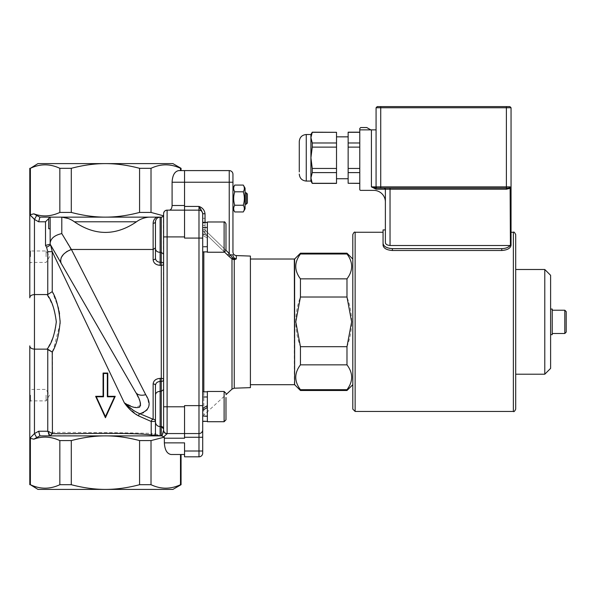 <?xml version="1.0" encoding="UTF-8"?>
<svg xmlns="http://www.w3.org/2000/svg" width="596" height="596" viewBox="0 0 596 596"><rect width="100%" height="100%" fill="white"/><g stroke="black" fill="none" stroke-linecap="round" stroke-linejoin="round"><path stroke-width="0.45" stroke-dasharray="2.98 2.23" d="M310.918 134.517L310.918 181.065M312.259 183.389L310.918 177.943L312.259 172.609L312.259 168.452L310.918 157.791L312.259 147.13L312.259 142.973L310.918 137.639L312.259 132.193M336.517 132.193L336.517 183.277L312.259 183.277M336.517 136.849L336.517 178.733L336.517 136.849M336.517 172.609L312.259 172.609M336.517 168.452L312.259 168.452M336.517 147.13L312.259 147.13M336.517 142.973L312.259 142.973M336.517 132.305L312.259 132.305M348.146 136.849L348.146 178.733L348.146 136.849M348.146 183.389L348.146 132.193M359.783 183.277L359.783 172.609L359.783 183.389L348.146 183.277M359.783 172.609L359.783 168.452L359.783 172.609L348.146 172.609M359.783 168.452L359.783 147.13L359.783 168.452L348.146 168.452M359.783 147.13L359.783 142.973L359.783 147.13L348.146 147.13M359.783 142.973L359.783 132.305L359.783 142.973L348.146 142.973M359.783 132.305L348.146 132.305M511.048 243.384L511.048 232.261L511.048 244.002L510.422 245.507L511.048 243.384L510.183 245.507L390.037 245.507C387.072 245.194 385.523 244.218 385.381 242.587L385.381 229.929L385.381 242.587M383.057 232.261L383.057 245.254C383.6 248.323 386.707 250.074 392.362 250.491L501.743 250.491L501.743 248.636L504.834 248.323M506.458 247.869L508.574 246.871M501.743 248.636L392.362 248.636L392.362 250.491M383.057 245.254L383.057 243.384L383.578 245.038M384.197 245.805L385.754 247.005M387.869 247.943L389.322 248.331M501.743 250.491C507.397 250.074 510.504 248.323 511.048 245.254L511.048 232.261M515.704 234.586L515.704 409.117M515.704 321.855L515.704 374.214L515.704 321.855M352.802 409.117L352.802 234.586M352.802 259.022L352.802 384.688M202.707 415.799L207.356 416.44L207.356 421.342L202.707 420.925L202.707 396.705L202.707 421.268L207.356 421.342L207.356 416.44L202.707 416.328M207.356 416.44L207.356 396.705L207.356 416.44M207.356 421.342L207.356 391.818L207.356 421.342M202.707 412.991L202.707 397.286L202.707 412.991M225.973 397.487L225.973 419.86M225.973 394.671L225.973 393.33L225.973 394.671L203.832 415.062L203.832 391.818M207.356 400.05L207.356 416.135L207.356 400.05M207.356 396.213L207.356 421.722L207.356 396.213M207.356 405.667L207.356 421.372L207.356 391.818L207.356 405.667L202.707 408.357L202.707 397.286L202.707 416.485L202.707 396.705L202.707 408.357M202.707 405.63L202.707 421.372L202.707 405.63L198.982 405.63L198.982 238.08L202.707 238.08L202.707 405.63M207.356 413.535L207.356 397.055L207.356 413.535M224.111 391.468L207.356 391.468L207.356 421.722L224.111 421.722L224.111 391.468L224.111 421.722L224.111 391.468L225.973 393.33M202.707 227.903L207.356 227.262L207.356 222.36L207.356 227.262L202.707 227.374L202.707 222.785L202.707 246.997L202.707 225.511L202.707 234.586L202.707 225.511L202.707 227.374L205.031 227.374L205.031 234.586L205.031 225.511L205.031 227.374L202.707 227.374M207.356 227.262L207.356 246.997L207.356 227.262M207.356 222.36L207.356 251.885L207.356 222.36L207.356 251.885L207.356 238.042L202.707 235.353L207.356 238.042L207.356 246.997L207.356 227.218L207.356 236.18L202.707 233.49L207.356 236.18L207.356 222.33L202.707 222.33L202.707 251.885L202.707 213.74L205.031 213.74L205.031 229.557L202.707 229.557L202.707 213.74L201.329 210.351M202.707 230.719L202.707 246.416L202.707 230.719M225.973 223.843L225.973 250.372L225.973 223.843L225.973 250.372L224.111 252.235L224.111 221.98C224.469 221.466 225.087 222.085 225.973 223.843M207.356 243.66L207.356 227.568L207.356 243.66M224.111 221.98L207.356 221.98L207.356 252.235L207.356 221.98L207.356 252.235L224.111 252.235M294.625 259.022L294.625 384.688M294.625 321.855L294.625 383.399L294.625 321.855M346.984 389.695C353.219 381.418 353.219 373.133 346.984 364.849L300.444 364.849C294.208 373.133 294.208 381.418 300.444 389.695L346.984 389.695L346.984 390.499M346.984 346.701C353.219 330.132 353.219 313.57 346.984 297.009L300.444 297.009C294.208 313.57 294.208 330.132 300.444 346.701L346.984 346.701L346.984 364.849M346.984 278.853C353.219 270.569 353.219 262.292 346.984 254.008L300.444 254.008C294.208 262.292 294.208 270.569 300.444 278.853L346.984 278.853L346.984 297.009M300.444 253.203L300.444 254.008M300.444 278.853L300.444 297.009M300.444 346.701L300.444 364.849M300.444 389.695L300.444 390.499M346.984 253.203L346.984 254.008M202.707 233.49L202.707 251.885L202.707 233.49M202.707 243.876L202.707 227.799L202.707 243.876M207.356 230.168L207.356 246.647L207.356 230.168M245.06 208.868L245.06 188.157M245.06 204.219L245.06 192.813L245.06 204.219L245.06 192.813L245.06 204.219L246.222 204.219L246.222 192.813L247.385 194.013L247.385 203.02L247.385 194.013L247.385 203.02L246.222 204.219M234.735 211.952C233.334 209.71 233.334 207.475 234.735 205.233C233.334 200.755 233.334 196.278 234.735 191.8C233.334 189.558 233.334 187.323 234.735 185.08M232.954 188.157L232.954 208.868L232.954 188.157M243.28 185.08C244.68 187.323 244.68 189.558 243.28 191.8C244.68 196.278 244.68 200.755 243.28 205.233C244.68 207.475 244.68 209.71 243.28 211.952M234.735 205.233L243.28 205.233M234.735 191.8L243.28 191.8M245.06 192.813L246.222 192.813M184.551 454.502L184.551 442.865L184.551 454.502M198.982 456.827L198.982 451.008L202.707 451.008L202.707 453.102A3.725 3.725 0 0 1 198.982 456.827L184.551 456.827L184.551 442.865L164.362 442.865C164.772 449.913 167.007 453.794 171.082 454.502L181.065 454.502M202.707 222.33L202.707 417.632L202.707 229.557L205.031 229.557L205.031 222.33M202.707 218.352L202.707 225.511L202.707 218.3L205.031 218.352L205.031 225.511L205.031 218.3L202.707 218.352M250.409 256.071L250.409 387.638M250.409 259.022L250.409 384.688L250.409 259.022M294.312 384.688L294.312 259.022M233.252 258.642L236.329 258.895L234.25 259.722L232.008 258.947L229.125 256.481A2.324 0.425 -48.3 0 1 230.138 254.887L233.252 258.642A2.324 1.401 75.8 0 0 234.25 259.722L234.25 388.197M172.088 182.227L172.088 205.501L184.551 205.501L184.551 182.227L184.551 210.15L198.982 210.15L184.551 210.15L184.551 238.08L184.551 182.227L172.088 182.227C172.497 175.172 174.732 171.29 178.807 170.59L184.551 170.59L184.551 182.227L184.551 170.59L229.236 170.59A3.725 3.725 0 0 1 232.954 174.315M202.707 437.278L198.982 437.278L198.982 433.553A3.725 3.725 0 0 0 202.707 429.828A3.725 3.725 0 0 1 198.982 433.553A3.725 3.725 0 0 0 202.707 429.828A3.725 3.725 0 0 1 198.982 433.553L184.551 433.553L184.551 405.63L184.551 433.553L198.982 433.553L184.551 433.553L184.551 438.209L184.551 437.278L184.551 438.209L164.362 438.209L164.362 442.865M202.707 225.511L205.031 225.511L202.707 225.511M202.707 234.533L205.031 234.533L202.707 234.533M225.973 250.313L205.404 230.443L229.236 253.501L227.657 255.11L203.832 232.097L205.404 230.443L203.832 232.097L202.707 229.557L203.832 232.097L224.64 252.16M200.629 209.397L200.278 208.876M199.615 207.713L198.982 206.425C202.543 207.684 204.555 210.127 205.031 213.74M184.551 170.59L184.551 182.227L229.236 182.227L229.236 253.501L230.138 254.887L232.954 254.887C233.118 257.196 234.243 258.537 236.329 258.895L236.329 255.58M229.125 256.481L227.657 255.11M184.551 206.425L198.982 206.425L198.982 210.15L184.551 210.15L184.551 238.08L198.982 238.08L198.982 210.15A3.725 3.725 0 0 1 202.707 213.875M184.551 205.501L184.551 210.15L167.103 210.15L169.406 210.15L167.103 210.15L167.103 433.553L184.551 433.553L167.103 433.553L163.609 436.861M163.609 406.792L184.551 406.792L184.551 433.553L167.103 433.553A3.494 3.494 0 0 1 163.609 430.066A3.494 3.494 0 0 0 167.103 433.553A3.494 3.494 0 0 1 163.609 430.066L163.609 213.644A3.494 3.494 0 0 1 167.103 210.15C164.98 210.366 163.818 211.528 163.609 213.644L163.609 428.897L163.393 215.789A2.324 2.324 0 0 1 162.492 216.795L163.393 215.789L151.019 212.429L139.576 212.429C127.596 215.581 116.22 217.153 105.432 217.13L160.115 217.13A4.656 4.656 0 0 0 155.467 221.786L155.467 248.8M184.551 406.792L184.551 405.63L198.982 405.63L198.982 433.553M37.943 489.405L172.915 489.405M172.915 163.609L37.943 163.609M155.467 433.419L155.467 385.359L155.467 433.419L151.213 433.419L151.213 421.476L138.481 415.844A2.324 1.334 -69.9 0 1 139.866 413.758L153.135 419.264A2.324 1.863 115.6 0 0 151.213 421.476L155.467 421.476L155.467 435.371M152.002 435.885L160.115 435.885L153.135 435.885L155.467 433.553L152.732 435.825A2.324 2.309 0 0 0 155.467 433.553C155.452 434.044 157.009 434.715 160.115 435.557L161.68 435.885M155.467 394.902L155.467 385.359A2.324 1.408 180 0 0 153.135 383.943C153.544 380.606 155.869 378.743 160.115 378.363L161.285 378.363A2.324 1.281 0 0 1 163.609 379.652A2.324 1.781 180 0 1 161.285 381.433L160.115 381.433C157.284 381.716 155.735 383.019 155.467 385.359M46.093 256.697L46.093 250.976L46.093 256.697M140.172 402.047L135.627 392.22L50.161 244.181L45.505 245.433L45.505 221.786L38.658 221.786L34.456 219.425L34.456 294.558C31.424 294.841 29.875 295.929 29.8 297.829L29.8 212.429L30.359 212.429L30.456 214.739M30.53 256.697L30.53 250.976L30.53 256.697M46.093 395.155L46.093 400.877L46.093 395.155M181.065 484.704L180.491 484.704C170.665 489.331 160.838 489.331 151.019 484.704L139.576 484.704C127.596 487.856 116.22 489.42 105.432 489.405C94.645 489.42 83.269 487.856 71.289 484.704L59.846 484.704L59.846 440.586C50.965 436.488 42.309 436.019 33.86 439.178L30.374 438.328L30.359 437.725L30.359 440.586L29.8 440.586L29.8 345.874C29.875 347.773 31.424 348.869 34.456 349.144L47.039 349.144L51.412 341.285M30.53 395.155L30.53 400.877L30.53 395.155M107.757 373.051L103.108 373.051L107.757 373.051L107.757 396.318L115.095 396.318L105.432 417.729L115.095 396.318L107.757 396.318L107.787 373.051L107.34 373.513L103.525 373.513L103.078 373.051L103.108 396.318L95.762 396.318L105.432 417.729L105.432 416.619M115.095 396.318L105.432 417.729L95.643 396.318L100.962 406.964M103.525 396.787L103.525 373.513L103.078 373.051L103.108 396.318L95.643 396.325L103.078 396.318L103.525 396.787L96.284 396.787M107.787 373.051L107.34 373.513L107.34 396.787L107.787 396.318L107.787 373.051L107.787 396.318M103.078 373.051L103.078 396.318L103.108 373.051M115.222 396.318L114.581 396.787L107.34 396.787M109.895 406.964L114.581 396.787M52.552 351.424L52.329 432.391C52.113 434.499 50.995 435.661 48.976 435.885L105.432 435.885L39.865 435.847L36.721 437.62L34.456 433.59L38.658 431.228L47.762 431.228L52.247 432.346C51.927 434.268 50.802 435.385 48.887 435.706L47.762 431.228L47.762 349.204L47.039 349.144M162.738 433.813L162.008 436.056L161.285 435.676L161.285 426.572L163.609 428.897A2.324 2.324 0 0 0 161.285 426.572L160.115 426.572C157.299 426.289 155.742 424.739 155.467 421.916C155.742 424.739 157.299 426.289 160.115 426.572L160.115 435.557L161.553 435.885L48.887 435.706M152.732 435.825L151.213 433.419C127.425 432.532 62.416 432.398 52.329 432.391M161.553 435.885L105.432 435.885C116.22 435.862 127.596 437.434 139.576 440.586L151.019 440.586L164.295 437.166L164.362 438.209M163.088 432.703L163.609 430.401A3.494 3.345 180 0 0 167.103 433.746M162.008 436.056L163.401 436.771M163.609 430.401L163.609 430.066A3.494 3.494 0 0 0 167.103 433.553A3.494 3.494 0 0 1 163.609 430.066M68.242 218.523L74.373 221.786C95.077 235.941 115.78 235.941 136.491 221.786C140.023 219.149 144.195 217.6 148.985 217.13M161.285 426.572L160.115 426.572A4.656 4.656 0 0 1 155.467 421.916A4.656 4.656 0 0 0 160.115 426.572L161.285 426.572L161.285 262.277A2.324 1.781 0 0 1 163.609 264.058A2.324 1.281 180 0 1 161.285 265.339L160.115 265.339C155.869 264.959 153.544 263.104 153.135 259.759L153.135 249.471L71.401 249.471L145.7 394.664L148.054 400.199L148.918 405.414L148.501 407.82L147.309 409.973L143.554 412.641M50.161 228.767L50.161 244.181L50.161 228.767L48.701 228.767L50.161 228.767L48.701 228.767L48.701 218.59L49.58 217.13M39.865 217.167L105.432 217.13C94.645 217.153 83.269 215.581 71.289 212.429L59.846 212.429C50.965 216.527 42.309 216.996 33.86 213.837L39.865 217.167M45.505 221.786L48.701 218.59M138.481 415.844L128.743 408.074M127.715 406.889L124.363 402.851M124.884 403.328L127.082 405.325M133.467 410.398L139.866 413.758L142.221 413.14M140.485 405.563L134.353 407.44L124.333 402.822L52.247 251.668L52.247 291.638L58.073 306.895M58.572 308.87L59.026 310.948M59.54 313.898L60.114 320.73M60.099 323.613L53.32 349.77M153.135 259.759A2.324 1.408 -0 0 0 155.467 258.351C155.735 260.683 157.284 261.994 160.115 262.277L161.285 262.277L161.285 252.361L163.609 254.142M153.135 249.471L153.135 223.284A2.324 1.497 0 0 0 155.467 221.786A4.656 4.656 0 0 1 160.115 217.13L161.717 217.093A2.324 2.324 0 0 1 161.285 217.13L160.115 217.13L160.115 265.339M50.161 242.952L50.161 217.13L61.798 217.13L61.798 233.587C54.743 235.182 50.869 238.303 50.161 242.952L52.247 251.668L47.762 251.668L46.585 247.303L50.615 244.971L135.627 392.213A11.637 7.666 150 0 0 145.7 394.664M140.567 404.915L140.514 403.715M61.112 263.156L60.494 260.936M47.762 251.668L47.762 294.498L34.456 294.558L34.456 433.59L30.359 437.725M52.947 337.85L55.547 329.387L56.225 319.314L53.953 308.527L48.976 297.791M48 296.123L47.039 294.558M30.463 438.276L30.374 484.704L29.8 484.704M33.369 218.233L34.456 219.425L36.721 215.394M29.8 168.31L30.374 168.31L30.374 214.687L33.86 213.837M32.832 217.674L32.124 216.951M59.846 440.586L71.289 440.586C83.269 437.434 94.645 435.862 105.432 435.885M156.815 217.13L155.467 217.13L156.815 217.13C154.468 218.508 153.239 220.565 153.135 223.284M163.177 216.162L162.82 216.549M162.201 216.944L161.821 217.071M163.393 215.789A2.324 2.324 0 0 0 163.609 214.806A2.324 2.324 0 0 1 162.492 216.795M161.717 217.093A2.324 2.324 0 0 1 161.285 217.13L160.115 217.13M172.088 205.501C171.924 208.317 171.03 209.867 169.406 210.15M180.491 484.704L180.491 454.502M151.019 484.704L151.019 440.586M180.491 170.59L181.065 170.59L180.491 170.59L180.491 168.31L181.065 168.31M30.359 440.586L29.8 440.586L30.359 440.586M29.8 212.429L30.359 212.429L29.8 212.429M30.374 168.31C40.2 163.684 50.019 163.684 59.846 168.31L59.846 212.429M59.846 168.31L71.289 168.31C83.269 165.159 94.645 163.595 105.432 163.609C116.22 163.595 127.596 165.159 139.576 168.31L151.019 168.31L151.019 212.429M151.019 168.31C160.838 163.684 170.665 163.684 180.491 168.31M71.289 168.31L71.289 212.429M139.576 168.31L139.576 212.429M59.846 484.704C50.019 489.331 40.2 489.331 30.374 484.704M139.576 484.704L139.576 440.586M71.289 484.704L71.289 440.586M552.239 334.654L552.239 309.056M552.239 310.218L552.239 333.492L552.239 310.218M550.607 309.056L550.607 334.654L550.607 309.056M566.2 311.611L566.2 332.091M550.607 275.307L550.607 368.395M544.789 269.496L544.789 374.214M380.732 106.595L509.885 106.595L511.048 107.757L376.076 107.757L377.238 106.595L380.732 106.595L380.732 186.883L506.391 186.883L506.391 188.045L377.238 188.045A1.162 1.162 0 0 1 376.076 186.883L380.732 186.883L380.732 188.045M359.783 129.868L370.794 129.868L366.764 127.537L360.714 127.537L359.783 128.468L359.783 189.439A0.931 0.931 0 0 0 360.714 190.37L373.744 190.37A11.637 11.637 0 0 1 385.381 202.007L385.381 189.208L385.381 202.007M370.794 129.868L376.076 129.868L376.076 186.883A1.162 1.162 0 0 0 377.238 188.045L376.076 188.045L376.076 189.208L371.42 186.883L376.076 188.045M506.391 106.595L506.391 186.883L510.116 186.883C509.818 187.859 508.574 188.254 506.391 188.045L506.391 189.208L385.381 189.208A1.162 1.162 0 0 0 384.219 188.045L385.381 189.208L376.076 189.208M510.116 186.883L510.347 187.539M510.385 187.77L510.422 245.507M376.076 129.868L376.076 186.883L371.42 186.883L371.42 129.868M306.262 134.517L306.262 181.065M513.372 411.449L513.372 232.261M355.134 232.261L355.134 411.449M207.125 400.207L207.125 415.904L207.125 400.207M207.125 407.664L207.125 405.802M207.125 243.496L207.125 227.799L207.125 243.496M207.125 230.339L207.125 246.416L207.125 230.339M232.954 182.227L229.236 182.227L229.236 170.59M205.404 230.443L205.031 229.557L205.404 230.443M232.008 389.121L232.008 258.947M184.551 451.008L198.982 451.008L198.982 437.278L184.551 437.278M203.832 251.885L203.832 415.062L202.707 417.632M115.222 396.325L105.432 417.729L95.643 396.318M163.609 236.91L184.551 236.91M136.491 221.786L74.373 221.786M61.798 233.587L71.006 249.53M153.135 383.943L153.135 419.264A2.324 2.213 0 0 1 155.467 421.476M163.609 389.56L161.285 391.341L160.115 391.341L160.115 378.363M160.115 252.361L161.285 252.361L161.285 217.13M160.115 391.341L160.115 426.572M564.807 333.492L564.807 310.218M390.037 245.507L390.037 188.045M510.422 188.306L506.391 189.208M207.356 396.705L202.707 396.705L207.356 396.705M205.754 416.485L207.356 416.485M207.356 391.818L202.707 391.818M205.747 421.372L202.707 421.372M207.125 397.286L202.707 397.286L207.125 397.286M207.125 415.904L202.707 415.904L207.125 415.904M205.754 227.218L207.356 227.218M207.356 246.997L202.707 246.997L207.356 246.997M207.125 227.799L202.707 227.799L207.125 227.799M207.125 246.416L202.707 246.416L207.125 246.416M207.356 251.885L202.707 251.885M202.707 234.586L205.031 234.586M202.707 218.3L205.031 218.3M29.8 263.678L30.53 262.411L46.093 262.411L49.528 256.697L46.093 250.976L30.53 250.976L29.8 249.709M29.8 402.136L30.53 400.877L46.093 400.877L49.528 395.155L46.093 389.434L30.53 389.434L29.8 388.175M105.432 417.729L95.643 396.325M135.627 392.22L129.667 381.887L135.627 392.22"/><path stroke-width="0.89" d="M299.281 171.901L299.281 141.498L299.281 171.901M306.262 134.517L306.262 181.065L310.918 181.065L310.918 134.517L306.262 134.517C302.023 134.934 299.691 137.259 299.281 141.498M310.918 134.517L312.259 132.193L310.918 137.639L312.259 142.973L312.259 147.13L310.918 157.791L312.259 168.452L312.259 172.609L310.918 177.943L312.259 183.389L310.918 181.065M312.259 183.389L336.517 183.389L336.517 147.13L312.259 147.13M336.517 147.13L336.517 142.973L312.259 142.973M336.517 142.973L336.517 132.305L312.259 132.305M336.517 172.609L312.259 172.609M336.517 168.452L312.259 168.452M336.517 183.277L312.259 183.277M336.517 132.305L312.259 132.193M348.146 136.849L336.517 136.849M359.783 183.277L348.146 183.277L359.783 183.389M359.783 132.193L348.146 132.193L348.146 183.277M359.783 132.305L348.146 132.305M359.783 142.973L348.146 142.973M359.783 147.13L348.146 147.13M359.783 168.452L348.146 168.452M359.783 172.609L348.146 172.609M504.834 248.323L506.458 247.869M508.574 246.871L510.183 245.507C508.418 247.467 505.602 248.51 501.743 248.636L501.743 250.491L392.362 250.491C386.707 250.074 383.6 248.323 383.057 245.254L383.057 229.929L383.057 232.261L355.134 232.261C354.538 231.68 353.756 232.455 352.802 234.586L352.802 409.117L355.134 411.449L355.134 232.261M383.578 245.038L384.197 245.805M385.754 247.005L387.869 247.943M389.322 248.331L392.362 248.636C386.707 248.219 383.6 246.468 383.057 243.384L383.057 245.254M392.362 250.491L392.362 248.636L501.743 248.636M376.076 129.868L376.076 107.757L511.048 107.757L509.885 106.595L377.238 106.595L376.076 107.757L376.076 186.883L376.076 129.868L371.42 129.868L371.42 186.883L376.076 188.045L380.732 188.045L376.076 188.045L376.076 189.208L385.381 189.208A1.162 1.162 0 0 0 384.219 188.045L385.381 189.208L385.381 242.587C385.515 244.218 387.065 245.194 390.037 245.507L510.422 245.507L511.048 244.002L511.048 107.757L511.048 232.261L513.372 232.261L513.372 411.449L355.134 411.449M511.048 243.384L511.048 245.254C510.504 248.323 507.397 250.074 501.743 250.491M513.372 411.449C513.938 412.037 514.721 411.262 515.704 409.117L515.704 234.586C514.601 232.365 513.827 231.591 513.372 232.261M346.984 389.695L300.444 389.695C294.208 381.418 294.208 373.133 300.444 364.849L346.984 364.849C353.219 373.133 353.219 381.418 346.984 389.695L346.984 390.499L352.802 384.688L352.802 259.022L346.984 253.203L300.444 253.203L300.444 254.008L346.984 254.008C353.219 262.292 353.219 270.569 346.984 278.853L300.444 278.853C294.208 270.569 294.208 262.292 300.444 254.008M225.973 393.33L224.111 391.468L224.111 421.722L225.973 419.86L225.973 397.487M207.356 421.372L202.707 421.372L202.707 410.212L207.356 407.53L202.707 410.212L202.707 408.357L207.356 405.667M202.707 408.357L202.707 222.435L207.356 222.36L202.707 222.785M225.973 419.86L224.111 421.722L207.356 421.722L207.356 391.468L224.111 391.468M202.707 222.435L202.707 213.875A3.725 3.725 0 0 0 198.982 210.15L184.551 210.15L184.551 205.501L172.088 205.501L172.088 182.227C172.497 175.172 174.732 171.29 178.807 170.59L229.236 170.59A3.725 3.725 0 0 1 232.954 174.315L232.954 188.157L234.735 185.08C233.334 187.323 233.334 189.558 234.735 191.8C233.334 196.278 233.334 200.755 234.735 205.233C233.334 207.475 233.334 209.71 234.735 211.952L243.28 211.952C244.68 209.71 244.68 207.475 243.28 205.233C244.68 200.755 244.68 196.278 243.28 191.8C244.68 189.558 244.68 187.323 243.28 185.08L234.735 185.08M225.973 246.215L225.973 223.843C225.087 222.085 224.469 221.466 224.111 221.98L224.111 252.235L225.973 250.372L225.973 246.215M224.111 252.235L207.356 252.235L207.356 221.98L224.111 221.98M346.984 390.499L300.444 390.499L294.625 384.688L294.625 259.022L300.444 253.203M346.984 297.009L351.64 321.855L346.984 346.701L300.444 346.701L295.787 321.855L300.444 297.009L346.984 297.009L346.984 278.853M300.444 390.499L300.444 389.695M300.444 364.849L300.444 346.701M300.444 297.009L300.444 278.853M346.984 254.008L346.984 253.203M346.984 364.849L346.984 346.701M243.28 185.08L245.06 188.157L245.06 208.868L243.28 211.952M232.954 188.157L232.954 208.868L234.735 211.952M234.735 205.233L243.28 205.233M234.735 191.8L243.28 191.8M245.06 204.219L246.222 204.219L247.385 203.02L247.385 194.013L246.222 192.813L246.222 204.219M246.222 192.813L245.06 192.813M181.065 484.704L172.915 489.405L105.432 489.405C116.22 489.42 127.596 487.856 139.576 484.704L151.019 484.704C160.838 489.331 170.665 489.331 180.491 484.704L181.065 484.704L181.065 454.502L184.551 454.502L171.082 454.502C167.007 453.794 164.772 449.913 164.362 442.865L184.551 442.865L184.551 456.827L198.982 456.827A3.725 3.725 0 0 0 202.707 453.102L202.707 405.63L198.982 405.63L198.982 433.553L184.551 433.553L184.551 406.792L167.103 406.792L167.103 236.91L163.609 236.91L163.609 430.066A3.494 3.494 0 0 0 167.103 433.553L184.551 433.553L184.551 438.209L164.362 438.209L164.295 437.166L163.609 436.861L164.295 437.166L151.019 440.586L139.576 440.586C127.596 437.434 116.22 435.862 105.432 435.885L152.002 435.885L151.213 434.924C127.879 431.906 62.9 434.342 52.418 433.553L50.183 435.885L52.247 433.463L47.762 431.228L50.004 435.706M184.551 406.792L184.551 405.63L198.982 405.63L198.982 238.08L202.707 238.08L202.707 213.875A3.725 3.725 0 0 0 198.982 210.15A3.725 3.725 0 0 1 202.707 213.875A3.725 3.725 0 0 0 198.982 210.15L198.982 238.08L184.551 238.08L184.551 210.15L167.103 210.15C164.98 210.366 163.818 211.528 163.609 213.644L163.609 214.806A2.324 2.324 0 0 1 161.285 217.13L160.115 217.13C157.299 217.413 155.742 218.963 155.467 221.786L155.467 258.351A2.324 1.408 0 0 1 153.135 259.759C153.544 263.104 155.869 264.959 160.115 265.339L161.285 265.339A2.324 1.281 180 0 0 163.609 264.058A2.324 1.781 0 0 0 161.285 262.277L160.115 262.277C157.284 261.994 155.735 260.683 155.467 258.351L155.467 248.8C155.742 250.968 157.292 252.153 160.115 252.361L160.115 217.13L39.939 217.13L49.58 217.13L39.939 217.13L38.658 221.786L39.865 217.167L33.86 213.837L30.374 214.687L30.359 215.29L34.456 219.425L36.721 215.394M202.707 421.372L202.707 451.008L198.982 451.008L198.982 456.827A3.725 3.725 0 0 0 202.707 453.102M233.252 258.642L236.329 258.895L234.25 259.722A2.324 1.401 75.8 0 1 233.252 258.642L230.138 254.887A2.324 0.425 -48.3 0 0 229.125 256.481L232.008 258.947L232.47 258.15L232.008 258.947L234.25 259.722L234.25 388.197L250.409 387.638L250.409 256.071L236.329 255.58C234.273 255.319 233.148 254.149 232.954 252.086L232.954 174.315A3.725 3.725 0 0 0 229.236 170.59L229.236 253.501L225.973 250.313M250.409 259.022L294.312 259.022L294.625 383.399M294.625 260.31L294.312 259.022M232.954 208.868L232.954 252.086M234.25 388.197L232.008 389.121L231.993 258.932M201.329 210.351L200.629 209.397M200.278 208.876L199.615 207.713M224.64 252.16L227.657 255.11L229.236 253.501L230.138 254.887L232.954 254.887C233.118 257.196 234.243 258.537 236.329 258.895L236.329 255.58M205.031 222.33L205.031 213.74L202.707 213.74C202.416 212.131 201.172 209.695 198.982 206.425L184.551 206.425M227.657 255.11L229.125 256.481M198.982 433.553A3.725 3.725 0 0 0 202.707 429.828A3.725 3.725 0 0 1 198.982 433.553L198.982 451.008L184.551 451.008M172.088 182.227L184.551 182.227L184.551 170.59M232.954 182.227L184.551 182.227L184.551 205.501M105.432 489.405L37.943 489.405L30.374 484.704C40.2 489.331 50.019 489.331 59.846 484.704L71.289 484.704C83.269 487.856 94.645 489.42 105.432 489.405M180.491 168.31C170.665 163.684 160.838 163.684 151.019 168.31L139.576 168.31C127.596 165.159 116.22 163.595 105.432 163.609C94.645 163.595 83.269 165.159 71.289 168.31L59.846 168.31C50.019 163.684 40.2 163.684 30.374 168.31L37.943 163.609L172.915 163.609L181.065 168.31L180.491 168.31L180.491 170.59M155.467 385.359C155.735 383.019 157.292 381.708 160.115 381.433L161.285 381.433A2.324 1.781 180 0 0 163.609 379.652A2.324 1.281 0 0 0 161.285 378.363L160.115 378.363C155.876 378.743 153.544 380.598 153.135 383.943A2.324 1.408 0 0 1 155.467 385.359L155.467 435.371L154.96 435.885M52.418 433.553L52.247 352.065C56.292 345.546 58.922 335.481 60.129 321.855C58.922 308.229 56.292 298.156 52.247 291.638L52.247 251.668L50.615 244.971L46.585 247.303L47.762 251.668L52.247 251.668L124.333 402.822C128.483 408.692 133.199 413.028 138.481 415.844L151.213 421.476L155.467 421.476L155.467 394.902C155.742 392.742 157.292 391.55 160.115 391.341L160.115 378.363M30.359 215.29L30.359 212.429L29.8 212.429L29.8 297.829C29.875 295.929 31.424 294.841 34.456 294.558L47.039 294.558C51.547 299.863 54.638 308.959 56.315 321.855C54.638 334.743 51.547 343.84 47.039 349.144L52.247 352.065L47.762 349.204L47.762 431.228L38.658 431.228L34.456 433.59L34.456 349.144C31.424 348.869 29.875 347.773 29.8 345.874L29.8 440.586L30.359 440.586L30.359 437.725L30.374 438.328L33.86 439.178L39.865 435.847L38.658 431.228L39.939 435.885L161.68 435.885M103.078 373.051L103.078 396.318L103.525 396.787L103.525 373.513L103.078 373.051L103.525 373.513L107.34 373.513L107.787 373.051L103.078 373.051L103.078 396.318L95.643 396.318L105.432 417.401M100.962 406.964L105.432 416.619L109.895 406.964M103.108 373.051L107.757 373.051M96.284 396.787L95.643 396.325L105.432 417.729L115.222 396.318L107.787 396.318L107.34 396.787L114.581 396.787L105.432 416.619L96.284 396.787L103.525 396.787L103.078 396.318L103.525 396.787M107.34 396.787L107.34 373.513L107.787 373.051L107.787 396.318L107.34 396.787L107.787 396.318L115.095 396.318M114.581 396.787L115.222 396.325L105.432 417.729L105.432 416.619M107.787 373.051L107.787 396.318M163.609 428.897A2.324 2.324 0 0 0 161.285 426.572A2.324 2.324 0 0 1 163.609 428.897L163.609 430.401L163.609 428.897L161.285 426.572L161.285 435.855L155.467 435.371M155.467 421.476A2.324 2.213 0 0 0 153.135 419.264A2.324 1.863 115.6 0 0 151.213 421.476L151.213 434.924L155.467 435.348L154.93 435.885M163.609 430.066L162.008 436.056L161.65 435.855M162.738 433.813L163.088 432.703M184.551 236.91L167.103 236.91L167.103 210.15A3.494 3.494 0 0 0 163.609 213.644L163.609 236.91M163.609 430.401A3.494 3.345 -0 0 0 167.103 433.746L167.103 406.792L163.609 406.792M162.008 436.056L163.609 436.861L167.103 433.746M148.985 217.13C144.195 217.6 140.023 219.149 136.491 221.786C115.78 235.941 95.077 235.941 74.373 221.786C70.835 219.149 66.67 217.6 61.88 217.13L68.242 218.523M60.494 260.936L61.276 257.487L63.548 254.231L66.961 251.445L71.401 249.471L61.798 233.587L61.798 217.13L50.161 217.13L50.161 228.767L50.161 217.13L49.58 217.13L50.161 217.13L50.161 242.952C50.869 238.303 54.743 235.182 61.798 233.587M160.115 217.13A4.656 4.656 0 0 0 155.467 221.786A4.656 4.656 0 0 1 160.115 217.13L156.815 217.13L160.115 217.13C157.299 217.413 155.742 218.963 155.467 221.786A2.324 1.497 0 0 1 153.135 223.284L153.135 249.471L71.401 249.471L145.7 394.664A11.637 7.666 -30 0 1 135.627 392.213L135.627 392.22C139.933 398.947 141.267 403.917 139.628 407.113C135.858 408.446 130.762 407.016 124.333 402.822L124.884 403.328M50.161 228.767L48.701 228.767L48.701 218.59L49.58 217.13M47.039 349.144L34.456 349.144L34.456 219.425L38.658 221.786L45.505 221.786L48.701 218.59M128.743 408.074L127.715 406.889M124.363 402.851L124.333 402.822C129.429 407.925 134.607 411.568 139.866 413.758A2.324 1.334 -69.9 0 0 138.481 415.844M127.082 405.325L133.467 410.398M58.073 306.895L58.572 308.87M59.026 310.948L59.54 313.898M60.114 320.73L60.099 323.613M53.32 349.77L52.552 351.424M153.135 383.943L153.135 419.264L139.866 413.758C149.79 410.286 151.734 403.924 145.7 394.664M153.135 249.471L155.467 247.899L153.135 249.471L153.135 259.759M143.554 412.641L142.221 413.14M140.485 405.563L140.567 404.915M140.514 403.715L140.172 402.047M50.161 242.952L50.161 244.181L61.112 263.156C59.563 257.681 62.856 253.136 71.006 249.53M61.12 263.171L135.627 392.213L50.161 244.181L45.505 245.433L46.585 247.303L45.505 245.433L45.505 221.786M52.247 291.638L47.762 294.498L52.247 291.638M47.039 294.558L47.762 294.498L47.762 251.668M30.359 437.725L34.456 433.59L36.721 437.62L33.86 439.178C42.309 436.019 50.965 436.488 59.846 440.586L71.289 440.586C83.269 437.434 94.645 435.862 105.432 435.885M51.412 341.285L52.947 337.85M48.976 297.791L48 296.123M33.369 218.233L32.832 217.674M32.124 216.951L31.081 215.938M33.86 213.837C42.309 216.996 50.965 216.527 59.846 212.429L71.289 212.429C83.269 215.581 94.645 217.153 105.432 217.13C116.22 217.153 127.596 215.581 139.576 212.429L151.019 212.429L163.393 215.789L163.609 214.806M161.717 217.093L162.492 216.795A2.324 2.324 0 0 1 161.717 217.093A2.324 2.324 0 0 0 162.492 216.795M161.821 217.071L161.285 217.13L161.285 426.572L160.115 426.572L160.115 391.341L161.285 391.341L163.609 389.56M163.393 215.789L163.177 216.162M155.467 421.916A4.656 4.656 0 0 0 160.115 426.572L160.115 435.885M169.406 210.15C171.03 209.867 171.924 208.317 172.088 205.501M151.019 168.31L151.019 212.429M164.362 442.865L164.362 438.209M59.846 168.31L59.846 212.429M30.374 168.31L30.374 214.687M71.289 168.31L71.289 212.429M139.576 168.31L139.576 212.429M30.374 484.704L30.374 438.328M59.846 484.704L59.846 440.586M71.289 484.704L71.289 440.586M151.019 484.704L151.019 440.586M139.576 484.704L139.576 440.586M180.491 484.704L180.491 454.502M550.607 309.056L552.239 309.056L552.239 334.654L550.607 334.654M564.807 310.218L564.807 333.492L566.2 332.091L566.2 311.611L564.807 310.218L552.239 310.218M544.789 269.496L544.789 374.214L550.607 368.395L550.607 275.307L544.789 269.496L515.704 269.496M371.42 129.868L359.783 129.868L359.783 189.439A0.931 0.931 0 0 0 360.714 190.37L373.744 190.37A11.637 11.637 0 0 1 385.381 202.007M359.783 129.868L359.783 128.468L360.714 127.537L366.764 127.537L370.794 129.868M510.422 245.507L510.116 186.883C509.818 187.859 508.574 188.254 506.391 188.045L376.076 188.045M390.037 245.507L390.037 189.208L385.381 189.208L385.381 242.587M506.391 106.595L506.391 186.883L376.076 186.883A1.162 1.162 0 0 0 377.238 188.045L377.238 188.045A1.162 1.162 0 0 1 376.076 186.883L371.42 186.883L376.076 189.208M510.116 186.883L510.422 188.306L506.391 189.208L506.391 186.883L510.116 186.883M207.125 405.802L207.125 407.664M205.031 213.74C204.555 210.127 202.543 207.684 198.982 206.425L198.982 210.15A3.725 3.725 0 0 1 202.707 213.875M184.551 437.278L202.707 437.278M203.832 391.818L203.832 251.885M74.373 221.786L136.491 221.786M156.815 217.13C154.468 218.508 153.239 220.565 153.135 223.284M163.609 254.142L161.285 252.361L160.115 252.361L160.115 265.339M155.467 394.902C155.742 392.742 157.292 391.55 160.115 391.341M155.467 248.8C155.742 250.968 157.292 252.153 160.115 252.361M380.732 188.045L380.732 106.595M390.037 188.045L390.037 189.208L506.391 189.208M306.262 181.065C302.023 180.648 299.691 178.323 299.281 174.084M348.146 178.733L336.517 178.733M385.381 229.929L383.057 229.929M207.356 391.818L202.707 391.818M205.747 222.33L202.707 222.33M207.356 251.885L202.707 251.885M250.409 384.688L294.312 384.688M232.008 389.121L225.973 394.671M181.065 168.31L181.065 170.59M29.8 168.31L29.8 212.429M29.8 484.704L29.8 440.586M564.807 333.492L552.239 333.492M544.789 374.214L515.704 374.214"/></g></svg>
